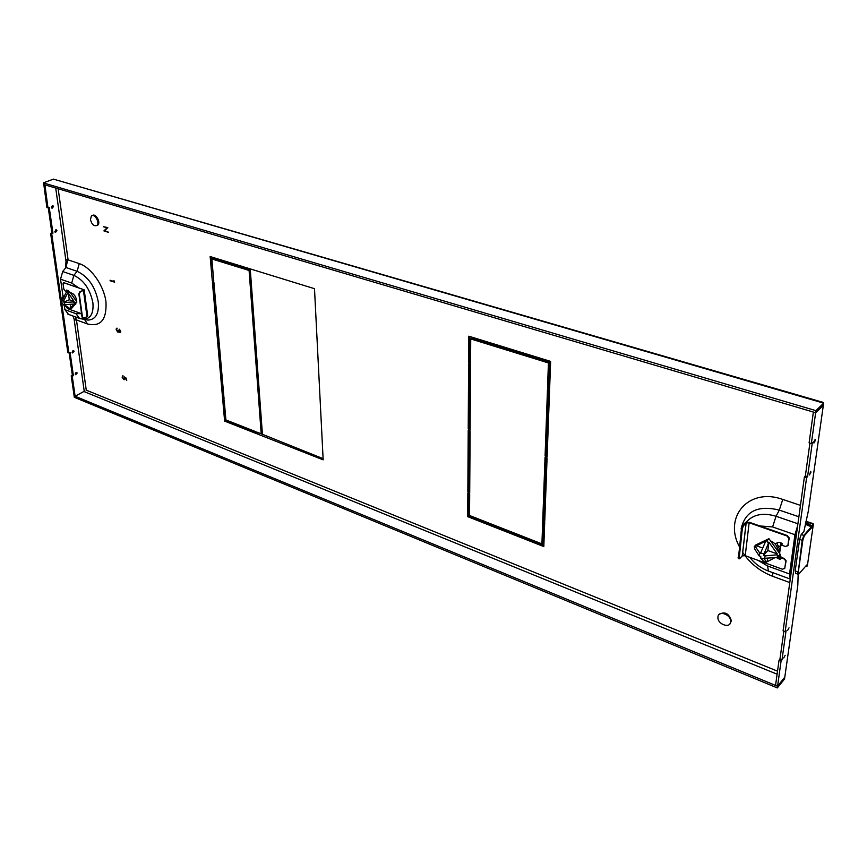 <?xml version="1.0" encoding="UTF-8"?>
<svg xmlns="http://www.w3.org/2000/svg" width="867" height="867" viewBox="0 0 867 867"><rect width="100%" height="100%" fill="white"/><g stroke="black" fill="none" stroke-linecap="round" stroke-linejoin="round"><path stroke-width="1.3" d="M780.105 558.857L777.2 557.817L780.105 558.912M779.812 554.75L781.286 557.416L784.234 558.478L785.74 561.209L784.819 568.178L782.467 569.24L745.23 555.682L749.142 522.747L786.943 535.969L788.84 538.299L787.908 545.397L785.524 546.503L781.926 545.235L782.175 543.371L778.999 542.254L774.892 543.739M784.657 568.676L786.12 560.797L784.234 558.478M789.544 573.987L767.588 565.978L768.39 571.039L790.249 579.048L789.544 573.987L794.952 534.722L797.673 525.586M788.829 538.591L789.219 537.887L787.323 535.557L749.532 522.346L745.382 522.638L742.716 525.348L741.513 528.209L738.391 558.597M789.208 538.179L787.908 545.397M787.724 545.939L788.287 544.985M782.11 545.3L780.593 546.004L779.596 553.525M84.197 289.86L83.449 290.51L87.003 316.693L87.73 316.022L84.197 289.86L63.594 282.664M68.515 314.374L64.917 309.671L64.31 305.487M63.118 297.121L60.549 279.196L62.695 271.544L65.935 267.513L67.799 259.742M777.742 556.636L780.322 557.557M797.141 529.358L795.592 535.871L790.769 570.811L790.769 575.45M785.166 655.344L783.714 657.977L785.166 655.344M789.024 627.849L787.572 630.493L789.024 627.849M810.905 472.309L809.431 474.997L810.753 471.29L810.905 472.309M815.392 440.36L813.929 443.059L813.766 441.997L815.24 439.298L815.392 440.36M815.619 412.952L813.344 412.269L809.106 442.864L811.36 443.557L815.619 412.952L823.325 405.42L808.358 510.966L803.872 531.59L801.206 534.516L799.602 539.458L795.191 570.952L795.754 573.38L798.301 574.301L798.875 573.976L798.366 571.721L798.81 574.095M811.36 443.557L812.325 442.582L807.578 476.612L806.613 477.609L785.155 631.718L786.076 630.623L781.991 659.895L781.08 661.012L777.591 686.09L775.575 685.266L779.043 660.188L781.08 661.012M785.134 674.797L784.798 677.16L777.591 686.09M798.171 574.257L797.813 585.214M76.079 372.366L75.288 374.306M72.969 350.561L72.189 352.533M55.726 229.907L55.054 232.107M52.258 205.685L51.608 207.928M84.89 390.93L75.126 396.252L74.107 395.829L71.213 375.834L72.373 375.259L69.165 352.923M75.126 396.252L72.243 376.245L73.402 375.671L70.075 352.479L67.864 352.652L50.633 233.353L51.879 232.844L48.27 207.809M68.894 353.053L51.706 233.689L52.941 233.19L49.246 207.43L46.916 207.581L43.816 184.519M67.767 259.764L66.076 259.905L65.621 267.914M53.537 206.552L52.92 205.663L51.413 207.386L52.031 208.275L53.537 206.552M56.973 230.752L56.388 229.896L54.87 231.608L55.455 232.464L56.973 230.752M74.085 351.265L73.63 350.561L72.102 352.23L72.557 352.934L74.085 351.265M77.185 373.048L76.751 372.366L75.212 374.035L75.646 374.717L77.185 373.048M72.926 315.989L74.508 320.01L76.469 319.945L75.223 316.834M244.494 269.052L244.342 267.079L314.493 288.689L323.163 459.846L256.979 433.825L256.849 432.08L261.205 433.793L249.1 270.482L244.494 269.052L245.697 268.467L245.621 267.48M213.781 281.136L212.274 280.648L210.15 256.556L243.356 266.776L243.508 268.748L211.841 258.973L213.781 281.136M217.552 340.785L212.372 281.84L213.889 282.328L219.037 341.305L217.552 340.785L218.733 340.167L213.661 282.252M222.613 398.343L217.66 341.934L219.134 342.454L224.065 398.896L222.613 398.343L223.762 397.693L218.917 342.378M255.917 431.723L256.047 433.457L224.618 421.102L222.711 399.438L224.163 399.99L225.908 419.953L255.917 431.723M509.525 350.929L509.568 348.751L550.632 361.398L549.624 388.752L547.521 388.08L548.432 362.948L509.525 350.929L510.641 350.181L510.663 349.087M470.564 363.425L468.613 362.796L468.765 336.19L508.29 348.361L508.246 350.539L470.727 338.943L470.564 363.425M547.478 389.435L549.58 390.107L547.12 456.681L545.083 455.966L547.478 389.435M468.223 428.937L468.603 364.107L470.553 364.736L470.12 429.598L468.223 428.937L469.318 428.157L469.73 364.476M545.04 457.245L547.077 457.96L544.747 521.186L542.764 520.428L545.04 457.245M467.844 491.86L468.213 430.184L470.12 430.856L469.708 492.564L467.844 491.86L468.917 491.036L469.307 430.574M542.72 521.641L544.704 522.4L543.815 546.568L505.678 531.579L505.721 529.683L541.918 543.88L542.72 521.641M467.703 516.645L467.844 493.052L469.697 493.757L469.546 515.497L504.529 529.217L504.496 531.113L467.703 516.645L468.765 515.811L468.906 493.453M114.065 281.58L113.945 280.67L114.585 282.274L110.076 280.236L114.065 281.58L114.238 280.962M124.219 376.874L126.452 378.283L126.734 380.548L126.062 378.5L124.891 377.752L124.848 379.486L123.862 379.627L122.095 377.102L123.103 375.899L122.55 377.308L123.808 379.139L124.458 379.042L124.219 376.874M719.317 614.291C724.931 611.289 728.952 613.446 731.38 620.761L730.003 623.731M92.401 215.547C95.565 212.816 101.092 222.494 97.83 225.062L96.779 225.55M119.765 332.083L120.307 331.183L119.418 329.222L120.762 331.335L120.535 332.451L118.844 331.595L117.814 332.137L116.156 329.644L116.395 328.43L117.208 328.203L116.601 329.818L117.706 331.606L118.421 330.186L119.765 332.083M106.923 227.815L103.379 226.72L107.822 227.566L104.788 230.655L108.408 232.313L103.899 230.904L107.161 227.718L103.379 226.72M549.667 387.625L548.616 387.289L549.537 362.178L510.641 350.181M470.575 362.319L469.741 362.059L469.903 336.537M508.268 349.455L471.865 338.228L470.727 338.943M543.869 545.289L506.729 530.712L506.751 530.084M541.918 543.88L542.948 542.991L543.717 522.021M504.518 529.845L468.765 515.811M547.175 455.489L546.145 455.132L548.529 389.771M544.801 519.929L543.804 519.55L546.058 457.603M470.131 428.439L469.318 428.157M469.708 491.34L468.917 491.036M255.96 432.297L225.745 420.441L223.946 399.904M97.83 225.062L96.909 225.442C100.236 222.797 94.427 212.957 91.349 216.024L90.439 219.622C91.848 224.553 94.004 226.504 96.909 225.442M213.694 280.139L211.45 256.957M243.432 267.762L213.065 258.399L211.841 258.973M261.205 433.793L262.333 433.11L250.303 269.886L245.697 268.467M323.109 458.654L258.063 432.557M250.303 269.886L249.1 270.482M47.988 207.917L44.9 184.844M43.599 184.606L44.672 184.931M72.243 376.245L71.213 375.834M74.118 395.959L74.313 397.292L777.331 687.921L777.569 686.263L74.259 395.894M777.331 687.921L784.537 678.98L784.722 677.257M777.569 686.263L784.689 677.29M43.578 184.454L815.652 412.735L815.945 410.655L43.35 182.894L43.578 184.454M815.652 412.735L823.357 405.214L823.65 403.144L53.429 179.122L822.946 402.321L823.65 403.144L815.945 410.655M53.429 179.122L43.35 182.894M74.259 319.37L76.318 319.164M51.706 233.689L50.633 233.353M67.073 291.605L68.222 290.64L66.651 290.087L66.857 291.54L65.058 290.9L63.8 289.079L63.042 283.791L63.898 282.707L83.145 289.437L83.254 290.228M68.796 291.811L68.287 291.063M73.402 375.671L72.373 375.259M52.941 233.19L51.879 232.844M823.184 405.377L823.422 404.77M785.155 631.718L783.096 630.916L804.403 476.893L806.613 477.609M779.043 660.188L779.964 659.083L783.833 631.209M804.403 476.893L805.367 475.896L809.908 443.102M780.593 546.004L781.991 544.769M779.964 659.083L781.991 659.895M805.367 475.896L807.578 476.612M258.106 433.142L256.979 433.825M717.941 616.925L717.919 617.228C717.258 624.403 730.697 629.009 730.675 621.541C731.228 614.54 718.353 609.934 717.941 616.925M126.517 380.255L126.062 378.5M126.289 378.38L124.891 377.752M124.75 379.583L123.862 379.627M124.089 379.508L122.095 377.102M122.334 376.982L122.626 375.888M124.425 379.074L124.599 378.175M124.826 378.055L124.577 377.102M120.394 331.888L120.307 331.183M120.546 331.064L119.483 329.731M120.459 332.516L119.83 332.592M120.058 332.484L118.844 331.595M118.562 332.072L117.814 332.137M118.042 332.018L116.156 329.644M116.395 329.525L116.72 328.225M118.486 331.378L118.671 330.284M114.563 282.078L110.142 280.767M108.386 232.128L103.899 230.904M104.138 230.676L107.161 227.718M225.745 420.441L224.618 421.102M213.477 280.063L212.274 280.648M542.764 520.428L543.804 519.55M545.083 455.966L546.145 455.132M505.678 531.579L506.729 530.712M468.613 362.796L469.741 362.059M548.432 362.948L549.537 362.178M547.521 388.08L548.616 387.289M70.455 292.743C73.522 293.328 75.581 295.831 76.632 300.253L76.697 301.738M76.621 302.323L74.725 304.653M69.826 308.5L64.57 304.891L64.7 302.529L63.659 301.033L67.301 293.664L68.374 293.187L74.118 301.456L73.045 301.944L74.865 302.919L69.989 308.923L63.93 305.227M64.787 304.62L73.413 304.089M73.045 301.944L64.7 302.529M69.989 308.923L71.994 308.002L76.881 302.009L70.14 292.287L67.225 291.897L67.301 293.664M76.881 302.009L74.865 302.919M67.225 291.897L65.762 293.068L62.164 301.12L62.218 297.533L64.646 295.289M74.118 301.456L69.306 299.733L68.374 293.187M70.834 308.045L70.303 304.306M63.833 302.215L69.306 299.733M61.893 301.022L61.991 303.125L65.047 305.953M63.659 301.033L62.11 300.751M64.57 304.891L63.334 304.848M791.278 571.754L790.682 571.537M778.804 551.336L779.997 550.502M776.908 543.013L779.238 548.789L778.49 551.976M774.946 543.717L775.586 544.53M781.037 542.97L780.647 545.961M779.422 555.194L779.162 557.145M801.206 534.516L803.796 535.416L802.181 540.369L798.29 571.797M799.602 539.458L802.755 540.423L798.334 571.754L802.788 540.412L804.283 535.817L812.184 527.082L805.335 524.351M805.465 523.733L812.043 525.987L803.796 535.416L804.283 535.817M805.909 521.663L808.738 522.151L805.833 522.01M796.339 535.199L795.581 535.958M806.516 565.262L807.361 565.804L813.376 524.199L812.184 527.082M790.856 570.226L791.408 570.844M804.273 535.763L812.628 525.955L807.838 523.961L808.369 522.498L807.838 523.961L805.519 523.516M798.301 574.301L797.738 571.873L795.191 570.952M803.817 535.383L804.468 535.6M808.792 522.248L813.083 523.625L812.13 525.424L812.628 525.955M762.873 541.593L765.528 540.325M770.481 540.813C774.903 542.785 777.341 545.874 777.797 550.09L777.764 550.957M759.893 553.244L755.298 546.513L765.756 541.062L760.424 553.439L759.893 553.244L759.113 555.866L760.814 556.484L760.63 557.99L763.274 561.003L766.461 562.087L763.892 558.283L776.193 557.6L778.599 556.083L776.507 554.88L765.203 555.855L763.491 555.238L768.91 542.189L777.352 553.959L776.507 554.88M759.113 555.866L754.908 549.331L754.225 546.654L755.298 546.513M780.517 546.6L778.642 545.928M778.599 556.083L780.192 554.349L768.953 538.689L755.829 544.942L754.225 546.654M764.954 541.918L767.349 540.401L768.064 543.1M768.953 538.689L767.349 540.401M774.849 557.719L766.461 562.087M762.461 547.933L756.111 545.657M777.352 553.959L767.848 550.545L768.91 542.189M767.252 561.22L767.631 558.305M763.491 555.238L767.848 550.545M760.63 557.99L763.827 558.749M764.423 558.467L765.203 555.855M760.478 552.973L763.686 553.731M83.449 290.51L79.862 291.789L83.015 290.358L83.145 289.437M67.192 290.282L66.857 291.54M69.252 291.973L68.244 290.651M76.296 298.757L74.876 295.788M81.574 313.724L67.583 308.63L66.326 306.777M87.003 316.693L83.871 318.156L82.473 317.268L79.276 293.956L80.295 291.941M79.862 291.789L78.843 293.805L82.04 317.116L82.918 318.102M738.305 558.565L739.703 558.63L742.304 555.888L745.23 555.682M776.745 557.253L777.2 557.817M776.268 557.557L780.029 559.443L780.278 557.6L783.866 558.89M780.278 557.6L781.286 557.416M739.117 558.868L742.347 528.502L743.55 525.63L746.173 522.953L749.142 522.747M767.588 565.978L757.996 560.331M759.86 525.955L772.595 526.941L794.952 534.722M77.662 287.129L71.69 283.065L60.549 279.196M64.917 309.671L75.96 313.691L81.411 313.659M784.798 677.16L797.803 585.409M749.76 557.34C754.778 563.713 760.988 568.275 768.39 571.039L768.791 571.18M71.69 283.065L73.858 275.37C83.785 280.074 90.125 289.21 92.888 302.789C93.766 313.171 90.742 318.666 83.806 319.251L80.317 318.655M83.698 319.251L88.109 320.107C95.836 319.457 99.228 313.355 98.274 301.803C95.229 286.684 88.174 276.519 77.098 271.306L73.858 275.37L62.695 271.544M68.081 259.872L79.265 263.622C91.306 267.502 104.018 285.774 105.991 302.074C106.793 319.804 100.615 327.097 87.448 323.965L76.459 319.923L86.256 390.172L777.526 671.156M742.651 552.377C750.118 563.463 760.131 571.44 772.692 576.306L789.783 582.591M800.469 505.374L782.76 499.435C748.774 487.091 723.241 516.96 739.378 546.654M68.081 259.807L58.165 188.768M84.142 391.602L777.114 674.201M79.265 263.622L77.098 271.306L65.935 267.513M75.96 313.691L79.591 318.427M84.63 319.565L87.448 323.965M74.085 318.948L84.272 391.537M55.716 188.041L65.99 261.227M741.101 528.935C745.154 511.172 757.888 504.897 779.303 510.11L776.052 516.266C763.166 512.386 753.185 514.369 746.14 522.237M782.76 499.435L779.303 510.11L798.886 516.765M797.922 523.766L776.052 516.266L772.595 526.941M772.67 572.599L772.692 576.306M806.711 565.035L798.875 573.976M806.386 565.403L806.971 565.338M807.09 566.118L805.681 566.205M806.895 565.891L806.353 566.454L806.603 565.219M812.737 525.369L813.094 524.502M812.726 523.982L808.369 522.498L812.726 523.982M742.716 525.348L743.55 525.63M742.228 555.964L746.097 523.029M741.513 528.209L742.347 528.502M738.12 557.546L738.933 557.839M67.821 314.114L78.843 318.156L88.109 320.107L84.673 319.576M731.38 620.761L730.675 621.541M74.855 304.501L75.797 304.068M780.398 547.543L779.238 548.789M804.273 535.795L802.766 540.412M808.651 522.129L805.931 521.598M746.173 522.953L742.304 555.888"/></g></svg>
